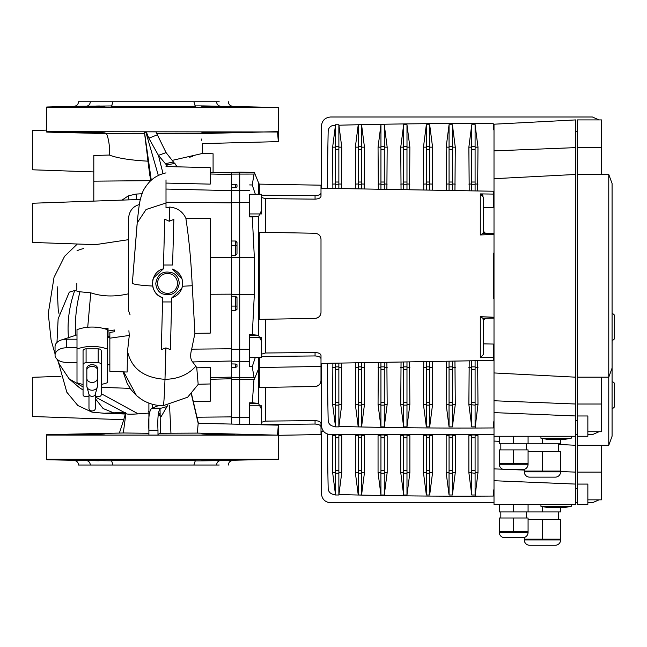 <?xml version="1.0" encoding="UTF-8"?>
<svg xmlns="http://www.w3.org/2000/svg" width="647" height="647" viewBox="0 0 647 647"><rect width="100%" height="100%" fill="white"/><g stroke="black" fill="none" stroke-linecap="round" stroke-linejoin="round"><path stroke-width="0.97" d="M261.671 357.37L249.556 357.37L249.556 337.694L261.671 337.694L261.671 357.37M261.671 213.947L249.556 213.947L249.556 194.27L261.671 194.27L261.671 213.947M258.428 194.27L258.428 182.519L254.336 172.393L252.233 184.961L255.339 194.27M261.671 341.398L258.428 335.251L258.646 216.373L249.564 216.211L249.621 213.947M261.671 210.243L258.646 216.373M258.428 182.519A7.57 7.57 0 0 0 259.31 184.12L259.31 194.27M261.671 197.513L265.31 198.637L315.057 199.147L315.057 195.701L261.671 195.143M316.254 233.389L315.057 233.252C318.801 233.777 320.783 235.799 321.001 239.301L321.001 312.339C320.783 315.849 318.801 317.863 315.057 318.389L259.31 319.367L259.31 232.273L315.057 233.252L265.31 232.378L265.31 198.637M483.269 318.122L483.269 354.613L480.292 357.734L493.257 357.556L493.257 360.411L321.001 363.42L321.001 366.445L321.001 358.762C320.783 357.144 318.801 356.206 315.057 355.939L315.057 352.494L265.31 353.003L261.671 354.127M261.671 409.511L258.428 403.364L258.428 369.122A7.57 7.57 0 0 1 259.31 367.52L259.31 357.37M319.173 353.343L318.275 352.979M318.251 198.669L319.165 198.305M319.877 197.885L320.411 197.44M320.791 196.947L320.977 196.462C320.524 198.022 318.55 198.92 315.057 199.147M494.009 234.4L480.292 234.958L480.292 193.906L493.257 194.084L493.257 191.229L321.001 188.22L321.001 185.196L259.31 184.12M491.591 357.581L486.261 357.654M236.066 296.375A1.512 1.512 0 0 0 235.484 296.253L236.996 297.766L236.996 309.12L235.484 310.633L231.391 310.633L235.484 310.633L235.484 296.253L231.391 296.253L231.391 172.425L239.722 172.134L239.722 424.149M236.996 253.875L236.996 245.545L235.484 245.545L235.484 241.007L231.391 241.007L235.484 241.007L236.996 242.52L236.996 253.875L235.484 255.387L235.484 245.545L231.391 245.545M235.484 364.01L236.996 364.738L236.996 366.784L235.484 367.407L235.484 364.01L231.391 363.921L231.391 296.253L231.391 306.096L236.996 306.096M236.996 364.738L236.996 366.784M236.996 184.856L236.996 186.902L235.484 187.63L231.391 187.719L231.391 184.33L235.484 184.233L236.996 184.856L236.996 186.902M231.391 423.931L231.391 363.921L231.391 367.31L235.484 367.407M231.391 241.007L231.391 255.387L235.484 255.387M249.556 354.297L249.556 340.767M249.556 210.873L249.556 197.343M494.009 318.017L482.897 318.211L480.292 316.682L494.009 317.24M494.009 298.526L493.257 298.485L493.257 253.155L494.009 253.114M318.356 234.303L318.809 234.635M319.933 235.872L320.241 236.357M320.944 313.205L320.653 314.361M320.241 315.275L319.61 316.197M318.825 316.99L318.397 317.313M317.378 317.887L316.246 318.251M315.057 352.494C318.542 352.72 320.524 353.618 320.977 355.179L321.001 358.762M480.292 193.906L483.269 197.028L483.269 231.133M483.269 197.028L483.269 233.518M494.009 233.51L485.493 233.357L483.269 231.052L483.269 233.438L493.887 233.624M483.269 354.613L483.269 320.508M482.897 318.211L483.269 320.588L485.493 318.284L494.009 318.13M493.257 194.084L493.257 207.59L483.269 207.768M482.88 195.499L482.589 195.062M482.209 194.658L481.748 194.318M481.303 194.1L480.519 193.922M249.661 194.27L249.564 216.211M258.428 216.389L252.298 216.947L254.336 257.288L254.336 294.353L252.298 334.693L249.386 334.742L249.621 337.694M249.386 334.742L249.661 366.712L252.233 366.679L254.336 379.247L231.391 379.215M249.661 357.37L249.661 366.712M252.298 334.693L258.428 335.251M249.661 184.929L252.233 184.961M252.298 216.947L249.386 216.899M255.339 357.37L252.233 366.679M231.391 377.541L254.336 377.541M315.057 195.701C318.801 195.443 320.783 194.496 321.001 192.879L321.001 185.196M321.001 192.879L320.977 196.462M321.001 196.195L321.001 188.22M261.671 356.497L315.057 355.939M321.001 366.445L259.31 367.52L259.31 387.48L315.057 386.51C318.801 385.976 320.783 383.962 321.001 380.452L321.001 355.446M491.736 233.583L483.269 233.438M493.257 357.556L493.257 344.05L483.269 343.872M482.897 233.43L480.292 234.958M236.996 309.12A1.512 1.512 0 0 1 236.883 309.695M236.996 297.766A1.512 1.512 0 0 0 236.883 297.191M236.996 242.52A1.512 1.512 0 0 0 236.559 241.46M321.454 363.412L321.454 425.5C321.931 430.983 324.956 434.032 330.536 434.638L494.009 434.638M587.856 434.638L592.401 434.638L599.049 431.727M577.261 434.638L575.749 434.638M599.049 119.913L592.401 117.002L330.536 117.002C324.964 117.6 321.939 120.641 321.454 126.141L321.454 188.228M540.932 438.229L571.212 438.229L565.154 439.297L546.99 439.297L540.932 438.229L540.932 436.264M571.212 438.229L571.212 436.264L571.212 438.229M524.288 471.841L560.609 471.841A5.297 5.297 0 0 1 555.312 477.138L529.586 477.138A5.297 5.297 0 0 1 524.288 471.841L524.288 469.35M560.609 471.841L560.609 471.081L524.288 471.081M526.553 449.891L526.553 443.834M558.345 451.404L558.345 443.834M528.073 464.271A5.297 5.297 0 0 1 522.768 469.568L504.611 469.568A5.297 5.297 0 0 1 499.306 464.271L499.306 449.891L528.073 449.891L528.073 463.511L499.306 463.511L499.306 464.271L528.073 464.271L528.073 463.511L528.073 464.271M500.827 449.891L500.827 443.834L500.827 449.891M494.009 150.88L575.749 147.621L575.749 119.913L494.009 124.2L494.009 178.693L575.749 174.455L575.749 504.377L494.009 504.377L494.009 480.729L575.749 484.085M494.009 178.693L494.009 372.947L575.749 377.185M560.609 439.297L560.609 443.834L499.306 443.834L499.306 436.264M494.009 372.947L494.009 436.264L575.749 436.264M575.749 147.621L575.749 174.455M494.009 412.616L575.749 415.972M494.009 400.76L575.749 404.019M528.073 443.834L528.073 436.264M513.694 443.834L513.694 436.264M513.694 463.511L513.694 449.891M522.768 469.568L504.611 469.568M542.453 443.834L542.453 438.496M560.609 471.081L560.609 451.404L528.073 451.404M542.453 471.081L542.453 451.404M587.856 431.727L601.484 431.727L601.484 404.019L577.261 404.019L577.261 415.972L587.856 415.972L587.856 436.264L577.261 436.264L577.261 415.972M612.078 183.538L608.77 174.455L612.078 183.538L612.078 368.103L608.77 377.185L601.484 377.185L601.484 404.019M601.484 147.621L577.261 147.621L577.261 119.913L601.484 119.913L601.484 174.455L577.261 174.455L577.261 404.019M577.261 147.621L577.261 174.455M608.77 377.185L612.078 368.103L612.078 436.215L608.77 445.298L608.77 174.455L601.484 174.455M612.078 277.563L612.078 246.936M601.484 377.185L577.261 377.185M332.873 363.21L332.639 404.48L335.534 426.883L338.866 426.883L341.753 404.48L341.519 363.056M327.269 363.307A7391.142 7391.142 0 0 0 328.166 420.356A6.058 6.058 0 0 0 334.054 426.292A4486.452 4486.452 0 0 0 335.461 426.333M335.534 369.615L335.534 402.24L338.866 402.24L338.866 369.615L335.534 369.615L335.518 367.642L332.639 367.553M335.518 367.642L335.534 363.161M335.534 188.479L335.534 182.025L338.866 182.025L338.866 149.4L335.534 149.4L335.51 147.16L332.639 147.16L335.461 125.308A4486.452 4486.452 0 0 0 334.054 125.348A6.058 6.058 0 0 0 328.166 131.284A7391.142 7391.142 0 0 0 327.269 188.334M335.534 366.857L338.866 366.857L338.866 363.104M332.639 147.16L332.873 188.431M338.923 426.422A4486.452 4486.452 0 0 0 475.092 428.039L477.987 404.48L477.64 360.686M471.76 426.883L475.092 426.883L475.092 405.135L468.865 404.48L471.76 426.883L471.76 405.135M469.212 360.832L468.865 404.48M471.76 190.857L471.76 182.025L475.092 182.025L475.092 149.4L471.76 149.4L471.736 147.16L468.865 147.16L469.212 190.808M468.865 147.16L471.76 124.758L475.092 124.758L475.092 123.601A4486.452 4486.452 0 0 0 338.923 125.219L341.753 147.16L341.519 188.584M355.599 362.813L355.349 404.48L358.236 426.883L361.568 426.883L364.463 404.48L364.204 362.66M358.236 188.875L358.236 182.025L361.568 182.025L361.568 149.4L358.236 149.4L358.212 147.16L355.349 147.16L355.599 188.827M355.349 147.16L358.236 124.758L361.568 124.758L364.463 147.16L364.204 188.981M378.317 362.417L378.05 404.48L380.946 426.883L384.269 426.883L387.165 404.48L386.89 362.263M380.946 189.272L380.946 182.025L384.269 182.025L384.269 149.4L380.946 149.4L380.913 147.16L378.05 147.16L378.317 189.223M378.05 147.16L380.946 124.758L384.269 124.758L387.165 147.16L386.89 189.377M401.043 362.021L400.752 404.48L403.647 426.883L406.979 426.883L409.875 404.48L409.575 361.867M403.647 189.668L403.647 182.025L406.979 182.025L406.979 149.4L403.647 149.4L403.623 147.16L400.752 147.16L401.043 189.62M400.752 147.16L403.647 124.758L406.979 124.758L409.875 147.16L409.575 189.773M423.769 361.624L423.462 404.48L426.349 426.883L429.681 426.883L432.576 404.48L432.261 361.471M426.349 190.064L426.349 182.025L429.681 182.025L429.681 149.4L426.349 149.4L426.324 147.16L423.462 147.16L423.769 190.016M423.462 147.16L426.349 124.758L429.681 124.758L432.576 147.16L432.261 190.169M446.487 361.228L446.163 404.48L449.058 426.883L452.39 426.883L455.278 404.48L454.946 361.083M449.058 190.461L449.058 182.025L452.39 182.025L452.39 149.4L449.058 149.4L449.034 147.16L446.163 147.16L446.487 190.412M446.163 147.16L449.058 124.758L452.39 124.758L455.278 147.16L454.946 190.558M494.009 421.399A3.025 3.025 0 0 0 493.257 423.397L493.257 427.942A4486.452 4486.452 0 0 1 475.092 428.039M577.261 420.372L575.749 420.372M575.749 131.268L577.261 131.268M475.092 123.601A4486.452 4486.452 0 0 1 493.257 123.698L493.257 128.243A3.025 3.025 0 0 0 494.009 130.241M471.76 124.758L471.76 146.505L475.092 146.505L475.092 124.758L477.987 147.16L477.64 190.954M471.76 369.615L471.76 402.24L475.092 402.24L475.092 369.615L471.76 369.615L471.744 367.642L468.865 367.553M471.744 367.642L471.76 360.783M471.744 183.999L468.865 184.088M471.736 404.48L471.76 402.24M475.092 182.025L475.092 184.783L471.76 184.783M475.108 183.999L477.987 184.088M471.76 366.857L475.092 366.857L475.108 367.642L477.987 367.553M475.092 366.857L475.092 360.727M475.092 190.914L475.092 184.783M475.092 146.505L475.116 147.16L477.987 147.16M475.116 147.16L475.092 149.4M471.76 149.4L471.76 182.025M475.108 367.642L475.092 369.615M475.092 402.24L475.116 404.48L477.987 404.48M475.116 404.48L475.092 405.135M471.736 147.16L471.76 146.505M449.058 369.615L449.058 402.24L452.39 402.24L452.39 369.615L449.058 369.615L449.034 367.642L446.163 367.553M449.034 367.642L449.058 361.18M449.034 183.999L446.163 184.088M449.058 426.883L449.034 404.48L446.163 404.48M449.034 404.48L449.058 402.24M452.39 182.025L452.39 184.783L449.058 184.783M452.407 183.999L455.278 184.088M449.058 366.857L452.39 366.857L452.407 367.642L455.278 367.553M452.39 366.857L452.39 361.123M452.39 190.517L452.39 184.783M452.39 124.758L452.415 147.16L455.278 147.16M452.415 147.16L452.39 149.4M449.058 149.4L449.058 182.025M452.407 367.642L452.39 369.615M452.39 402.24L452.415 404.48L455.278 404.48M452.39 426.883L452.39 405.135L449.058 405.135M452.415 404.48L452.39 405.135M449.058 124.758L449.058 146.505L452.39 146.505M449.034 147.16L449.058 146.505M426.349 369.615L426.349 402.24L429.681 402.24L429.681 369.615L426.349 369.615L426.333 367.642L423.462 367.553M426.333 367.642L426.349 361.576M426.333 183.999L423.462 184.088M426.349 426.883L426.324 404.48L423.462 404.48M426.324 404.48L426.349 402.24M429.681 182.025L429.681 184.783L426.349 184.783M429.705 183.999L432.576 184.088M426.349 366.857L429.681 366.857L429.705 367.642L432.576 367.553M429.681 366.857L429.681 361.519M429.681 190.121L429.681 184.783M429.681 124.758L429.705 147.16L432.576 147.16M429.705 147.16L429.681 149.4M426.349 149.4L426.349 182.025M429.705 367.642L429.681 369.615M429.681 402.24L429.705 404.48L432.576 404.48M429.681 426.883L429.681 405.135L426.349 405.135M429.705 404.48L429.681 405.135M426.349 124.758L426.349 146.505L429.681 146.505M426.324 147.16L426.349 146.505M403.647 369.615L403.647 402.24L406.979 402.24L406.979 369.615L403.647 369.615L403.631 367.642L400.752 367.553M403.631 367.642L403.647 361.972M403.631 183.999L400.752 184.088M403.647 426.883L403.623 404.48L400.752 404.48M403.623 404.48L403.647 402.24M406.979 182.025L406.979 184.783L403.647 184.783M406.995 183.999L409.875 184.088M403.647 366.857L406.979 366.857L406.995 367.642L409.875 367.553M406.979 366.857L406.979 361.916M406.979 189.725L406.979 184.783M406.979 124.758L407.003 147.16L409.875 147.16M407.003 147.16L406.979 149.4M403.647 149.4L403.647 182.025M406.995 367.642L406.979 369.615M406.979 402.24L407.003 404.48L409.875 404.48M406.979 426.883L406.979 405.135L403.647 405.135M407.003 404.48L406.979 405.135M403.647 124.758L403.647 146.505L406.979 146.505M403.623 147.16L403.647 146.505M380.946 369.615L380.946 402.24L384.269 402.24L384.269 369.615L380.946 369.615L380.921 367.642L378.05 367.553M380.921 367.642L380.946 362.369M380.921 183.999L378.05 184.088M380.946 426.883L380.913 404.48L378.05 404.48M380.913 404.48L380.946 402.24M384.269 182.025L384.269 184.783L380.946 184.783M384.294 183.999L387.165 184.088M380.946 366.857L384.269 366.857L384.294 367.642L387.165 367.553M384.269 366.857L384.269 362.312M384.269 189.328L384.269 184.783M384.269 124.758L384.302 147.16L387.165 147.16M384.302 147.16L384.269 149.4M380.946 149.4L380.946 182.025M384.294 367.642L384.269 369.615M384.269 402.24L384.302 404.48L387.165 404.48M384.269 426.883L384.269 405.135L380.946 405.135M384.302 404.48L384.269 405.135M380.946 124.758L380.946 146.505L384.269 146.505M380.913 147.16L380.946 146.505M358.236 369.615L358.236 402.24L361.568 402.24L361.568 369.615L358.236 369.615L358.22 367.642L355.349 367.553M358.22 367.642L358.236 362.765M358.22 183.999L355.349 184.088M358.236 426.883L358.212 404.48L355.349 404.48M358.212 404.48L358.236 402.24M361.568 182.025L361.568 184.783L358.236 184.783M361.584 183.999L364.463 184.088M358.236 366.857L361.568 366.857L361.584 367.642L364.463 367.553M361.568 366.857L361.568 362.708M361.568 188.932L361.568 184.783M361.568 124.758L361.592 147.16L364.463 147.16M361.592 147.16L361.568 149.4M358.236 149.4L358.236 182.025M361.584 367.642L361.568 369.615M361.568 402.24L361.592 404.48L364.463 404.48M361.568 426.883L361.568 405.135L358.236 405.135M361.592 404.48L361.568 405.135M358.236 124.758L358.236 146.505L361.568 146.505M358.212 147.16L358.236 146.505M335.461 125.308L335.534 124.758L338.866 124.758L338.923 125.219M335.518 183.999L332.639 184.088M335.534 426.883L335.51 404.48L332.639 404.48M335.51 404.48L335.534 402.24M338.866 188.536L338.866 184.783L335.534 184.783M338.866 182.025L338.866 184.783M338.882 183.999L341.753 184.088M338.866 366.857L338.882 367.642L341.753 367.553M338.866 124.758L338.891 147.16L341.753 147.16M338.891 147.16L338.866 149.4M335.534 149.4L335.534 182.025M338.882 367.642L338.866 369.615M338.866 402.24L338.891 404.48L341.753 404.48M338.866 426.883L338.866 405.135L335.534 405.135M338.891 404.48L338.866 405.135M335.534 124.758L335.534 146.505L338.866 146.505M335.51 147.16L335.534 146.505M95.303 394.209L95.303 408.54A3.162 2.426 180 0 1 92.141 410.966A3.162 2.426 180 0 1 88.979 408.54L88.979 394.209M97.317 387.019L95.23 394.46A3.162 2.426 180 0 1 92.141 396.368A3.162 2.426 180 0 1 89.043 394.46L86.957 387.019A5.297 4.06 0 0 0 92.141 390.222A5.297 4.06 0 0 0 97.317 387.019A5.297 4.06 0 0 0 97.438 386.162L97.438 378.382A5.297 4.06 180 0 1 92.141 382.442A5.297 4.06 180 0 1 86.844 378.382L86.844 386.162A5.297 4.06 0 0 0 86.957 387.019M86.844 369.849A5.297 3.405 180 0 1 92.141 366.445A5.297 3.405 180 0 1 97.438 369.849L97.438 368.111A5.297 3.405 180 0 0 92.141 364.706A5.297 3.405 180 0 0 86.844 368.111L86.844 378.382M77.001 362.385L66.406 362.385A11.355 7.295 0 0 1 55.052 355.09L55.052 346.509A11.355 7.295 0 0 1 66.406 339.214L77.001 339.214L77.001 382.725A30.272 19.459 180 0 0 83.059 384.439M107.273 349.024L107.273 329.655A30.272 19.459 180 0 0 77.001 329.655L77.001 349.024A30.272 19.459 180 0 1 107.273 349.024L107.273 382.725A30.272 19.459 180 0 1 101.223 384.439M83.059 364.706L83.059 350.795A3.025 1.949 0 0 1 86.083 348.846L86.083 362.757A3.025 1.949 180 0 0 83.059 364.706L83.059 394.767A3.025 1.949 180 0 0 86.083 396.716L88.979 396.716M98.19 348.846A3.025 1.949 0 0 1 101.223 350.795L101.223 364.706A3.025 1.949 180 0 0 98.19 362.757L98.19 348.846L86.083 348.846M98.19 362.757L86.083 362.757M95.303 396.716L98.19 396.716A3.025 1.949 180 0 0 101.223 394.767L101.223 364.706M55.052 355.09A11.355 7.295 0 0 1 66.406 347.795L77.001 347.795M109.853 364.771L107.273 364.771M109.853 336.367L107.273 336.367M109.853 337.524L107.273 337.524M614.65 316.383A2.725 2.725 0 0 0 612.078 313.666A2.725 2.725 0 0 1 614.65 316.383L614.65 337.58A2.725 2.725 0 0 1 612.078 340.298M216.527 101.749C216.85 104.442 218.274 105.954 220.789 106.294C199.575 105.752 191.116 105.752 195.394 106.294L111.486 106.294L113.023 101.749L219.196 101.749M177.48 283.386A9.956 9.956 0 0 0 167.516 273.43A9.956 9.956 0 0 0 157.561 283.386A9.956 9.956 0 0 0 167.516 293.35A9.956 9.956 0 0 0 177.48 283.386M46.73 459.289L278.315 459.289L278.315 425.16L277.523 435.148L46.73 435.059L46.73 459.766L46.73 435.148M123.723 419.701L32.35 416.506L32.35 377.314L60.915 376.319M205.964 434.113C194.61 433.66 208.811 433.66 220.797 434.113L234.715 434.63C236.495 434.93 207.25 434.541 205.964 434.113L201.71 433.87M277.523 435.148L197.335 433.094L160.367 433.272L157.981 434.283L157.981 435.14L148.899 435.14L148.899 434.25M148.899 433.288L123.318 432.98L125.914 413.263C125.558 414.274 129.651 414.468 138.215 413.854L101.223 393.659M46.73 434.671L123.318 432.98M86.544 434.63C68.113 434.824 67.959 434.647 86.091 434.113C98.061 433.66 112.279 433.66 100.916 434.113L86.544 434.63C68.113 434.824 67.959 434.647 86.091 434.113L77.405 434.347M105.17 433.87L95.805 434.412M75.57 434.412L74.688 434.452M88.882 434.59L94.729 434.444M232.2 459.993L234.529 459.847M211.884 460.575L220.797 460.324C208.819 460.777 194.601 460.777 205.964 460.324L201.743 460.583L207.355 460.648M208.156 460.64L209.07 460.624M209.798 460.615L210.607 460.599M74.656 459.985L78.627 460.13M93.403 460.672L46.73 459.766M219.196 465.023L113.023 465.023L111.486 460.486L195.394 460.486C191.116 461.028 199.575 461.028 220.789 460.486L278.315 459.289M216.527 465.023C216.858 462.314 218.282 460.801 220.789 460.486L220.53 460.494M216.171 460.607L214.408 460.656M211.52 460.721L211.1 460.729M209.992 460.745L208.965 460.769M99.193 460.793L95.166 460.713M105.17 460.567L100.916 460.324C112.279 460.777 98.069 460.777 86.091 460.324C67.959 459.791 68.113 459.621 86.544 459.807L100.916 460.324M100.916 106.448L86.544 106.973C68.113 107.159 67.959 106.99 86.091 106.448C98.061 106.003 112.279 106.003 100.916 106.448L104.199 106.132M100.916 132.667C112.271 133.112 98.069 133.112 86.091 132.667C67.959 132.125 68.113 131.956 86.544 132.142L105.065 132.878M93.807 171.932L32.35 169.789L32.35 130.589L46.73 130.087L46.73 132.093L46.73 107.006L74.098 106.294C76.791 105.971 78.263 104.45 78.513 101.749L90.354 101.749C90.022 104.466 88.607 105.979 86.091 106.294L86.496 106.278M147.937 161.168C130.33 160.213 117.463 158.167 109.319 155.045L109.594 150.185C109.343 143.594 108.316 138.062 106.512 133.614L46.73 132.093M196.615 133.614L200.133 133.614C203.215 146.699 203.215 146.699 200.133 133.614L277.523 131.632L278.315 141.62L278.315 107.483L46.73 107.483L46.73 130.16M177.238 166.813L166.069 152.603L155.895 131.851L146.23 131.81L144.556 132.546L144.596 133.614L106.512 133.614L48.218 132.134M277.539 132.004L46.73 131.632M86.091 132.134L86.091 132.667C67.959 132.125 68.113 131.956 86.544 132.142M205.964 460.324C207.25 459.896 236.495 459.507 234.715 459.807L220.797 460.324L220.797 459.799M220.797 434.638L220.797 434.113L216.535 433.967M113.492 465.023L90.354 465.023C90.03 462.338 88.607 460.826 86.091 460.486L112.157 460.826M85.493 106.464L84.191 106.496M79.5 106.618L78.004 106.666M77.106 106.69L72.165 106.973M86.091 106.981L86.091 106.448C67.959 106.99 68.113 107.159 86.544 106.973L94.697 106.787M97.107 106.706L97.527 106.69M99.201 106.609L100.059 106.553M100.236 106.545L100.916 106.456M104.151 106.132L102.436 106.116M91.462 106.278L90.895 106.294M87.11 106.407L86.245 106.448M205.964 106.448C194.61 106.003 208.819 106.003 220.797 106.448L234.715 106.965C236.495 107.265 207.25 106.876 205.964 106.448L201.71 106.205M234.675 106.949L232.022 106.779M230.979 106.739L229.507 106.682M220.797 106.981L220.797 106.448L215.176 106.27M214.003 106.245L212.103 106.205M209.393 106.157L207.768 106.132M202.721 106.132L202.301 106.148M223.078 106.294L278.315 107.483M96.201 106.043L99.161 105.987M99.63 105.979L100.156 105.971M206.967 105.979L214.974 106.14M220.797 132.134L220.797 132.667C208.819 133.112 194.601 133.112 205.964 132.667C207.25 132.231 236.495 131.851 234.715 132.142L213.955 132.87M128.47 219.058L128.47 239.681L95.489 244.647L32.35 242.439L32.35 203.247L140.359 199.47M133.937 207.056L133.096 207.849M132.271 208.771L131.406 209.935M130.864 210.801L130.403 211.642M129.756 213.057L129.335 214.197M90.354 101.749L113.492 101.749M112.157 105.946L74.098 106.294M181.969 278.744L172.482 269.071C178.936 271.675 182.341 276.447 182.705 283.386C182.276 290.681 178.612 295.525 171.722 297.943L181.864 288.36M182.001 287.923L182.511 285.788M179.251 283.386C177.415 293.204 171.625 296.633 161.896 293.681C158.135 291.587 156.097 288.158 155.79 283.386C157.625 273.568 163.408 270.139 173.145 273.091C176.906 275.185 178.936 278.614 179.251 283.386M210.202 218.484L210.202 333.156L194.917 333.326L191.698 275.816C190.558 255.468 188.609 236.26 185.851 218.209L210.202 218.484L210.202 333.156M231.391 378.746L210.202 379.304L210.202 401.269L193.59 401.455M210.202 367.512L210.202 370.723L210.202 367.512L196.761 367.836L198.168 384.278L210.202 383.962L210.202 370.723M231.391 172.895L210.202 172.337L210.202 184.128L166.004 183.077L166.004 179.898M210.202 172.337L210.202 167.678L166.004 166.522M210.202 180.917L210.202 184.128M144.556 132.546L151.269 180.198M167.832 166.57L158.442 155.377L148.842 138.191L157.075 134.94M146.23 131.81L148.842 138.191M164.775 219.212L163.909 249.742L164.767 219.204L169.247 221.25L173.849 219.382L172.595 265.011L163.513 265.011L163.909 249.742L163.408 268.837L153.444 277.927M182.583 281.518L181.985 278.792M172.603 264.437L172.595 265.011M173.178 242.771L173.21 241.8M173.817 220.368L173.849 219.382M163.513 265.011L163.408 268.837C149.481 271.966 148.899 293.843 162.648 297.701L161.338 349.639L165.923 347.876L170.42 349.655L171.625 301.947L162.534 301.947M164.653 223.029L164.378 232.564M152.7 280.539L153.129 278.849M152.482 284.623L152.66 286.047C153.816 291.635 157.148 295.525 162.648 297.701M171.625 301.947L171.722 297.943M185.851 218.209C182.591 211.496 177.213 207.784 169.716 207.064L169.247 221.25M137.132 224.21L132.352 283.103C132.967 284.34 139.736 285.327 152.66 286.047M169.716 207.064L166.004 207.816L166.004 202.22L231.391 202.875M108.033 336.367L108.033 331.013L114.39 329.994L114.39 331.733L109.853 332.461L109.853 371.297L127.144 372.033L127.524 351.24L129.287 335.453L128.89 330.738M114.39 329.994L114.39 331.733M165.923 347.876L164.985 379.328C177.885 379.093 188.172 374.726 195.839 366.226L192.644 361.94C190.388 359.465 190.064 355.203 191.682 349.162L194.917 333.326M148.899 435.14L148.899 430.295C148.244 417.477 149.247 410.141 151.916 408.265L158.685 405.483M167.783 405.443C167.298 406.429 165.106 407.327 161.192 408.136L151.916 408.265M163.012 405.685C163.699 406.437 164.354 397.646 164.985 379.328C143.812 377.832 131.325 368.475 127.524 351.24M109.853 338.179L129.287 335.453M130.071 314.838L128.47 310.398L128.47 219.543C128.866 211.432 132.554 206.425 139.517 204.517M104.353 328.708L108.033 328.118L108.033 331.013M62.136 339.748L77.001 334.855M147.621 158.636L150.67 180.739M149.902 176.024L144.516 132.853L149.635 174.083M166.004 183.077L166.004 202.22M193.865 101.749L195.394 106.294M142.065 193.752L136.08 194.076L128.397 195.806L122.008 200.117M136.808 199.6L136.08 194.076M128.971 199.866L128.397 195.806M196.761 367.836L195.839 366.226M157.981 435.14L157.981 430.295C157.399 417.485 158.289 410.141 160.658 408.265M157.981 430.295L148.899 430.295L148.899 403.113L148.899 434.283M148.899 411.937L148.3 411.702L148.899 411.832M128.47 239.835L128.47 292.007M128.47 310.398L128.47 293.795C114.834 296.973 102.275 296.649 90.79 292.824L79.945 291.789L74.737 290.519L69.286 292.145L58.133 318.874L56.976 342.441M87.717 327.261L90.79 292.824M148.85 168.277L148.179 163.068M201.71 132.91L205.964 132.667M76.847 283.386L76.847 290.05M93.807 167.355L93.807 155.482L109.319 155.045M93.807 156.186L93.807 181.16L150.654 180.659M93.807 181.16L93.807 201.096M90.354 465.023L78.513 465.023C78.263 462.322 76.791 460.81 74.098 460.486M95.085 465.023L95.788 465.023M193.865 465.023L195.394 460.486M148.899 430.295L148.899 428.209M86.091 434.113L86.091 434.638M86.091 459.799L86.091 460.324C67.959 459.791 68.113 459.621 86.544 459.807M148.899 413.109L138.215 413.854M83.059 386.93L69.116 378.835L59.257 364.035L57.098 359.263M201.233 138.959L201.573 140.245M200.133 133.614L156.566 133.614M91.874 132.845L92.966 132.87M74.664 132.328L78.611 132.473M232.2 132.328L234.529 132.19M160.035 408.589L160.173 416.425L161.046 416.773L167.371 405.984M160.173 416.425L160.367 433.272M169.522 405.2L170.954 433.223M191.31 393.934L198.184 423.3L197.335 433.094M223.53 433.757L227.979 433.87M251.707 434.477L256.891 434.614M257.174 434.622L258.776 434.663M198.184 423.3L278.315 425.16M87.919 460.996L86.091 460.486M103.876 413.255L113.646 412.835L103.116 408.532L95.303 398.641M125.372 413.247L113.646 412.835L120.609 412.527L125.421 413.029M189.644 157.221L192.491 156.493M278.315 141.62L202.632 143.602L202.632 153.42L172.345 160.359M213.081 172.409L213.081 153.784L213.081 172.409M234.529 434.59L232.16 434.444M231.319 434.412L220.797 434.113M214.804 433.927L213.939 433.902M158.24 414.678L160.157 414.953M158.345 413.579L160.141 413.789M77.001 250.81A30.272 24.174 0 0 1 83.552 248.561M261.671 424.723L261.671 405.806L249.556 405.806L249.556 424.408M323.678 431.484L321.001 431.533L321.001 434.558L321.001 426.874C320.783 425.257 318.801 424.319 315.057 424.052L315.057 420.607L265.31 421.116L261.671 422.24M319.173 421.456L318.275 421.092M249.556 422.41L249.556 408.88M320.944 381.318L320.653 382.474M320.241 383.388L319.61 384.31M318.825 385.102L318.397 385.426M317.378 386L316.246 386.364M315.057 420.607C318.542 420.841 320.524 421.731 320.977 423.292L321.001 426.874M253.988 379.255L252.298 402.806L249.386 402.855L249.621 405.806M249.386 402.855L249.475 424.4M252.298 402.806L258.428 403.364M261.671 424.61L315.057 424.052M321.001 431.533L321.001 423.559M321.454 431.525L321.454 493.612C321.931 499.096 324.956 502.145 330.536 502.751L494.009 502.751M587.856 502.751L592.401 502.751L599.049 499.84M577.261 502.751L575.749 502.751M540.932 506.342L571.212 506.342L565.154 507.41L546.99 507.41L540.932 506.342L540.932 504.377M571.212 506.342L571.212 504.377M524.288 539.954L560.609 539.954A5.297 5.297 0 0 1 555.312 545.251L529.586 545.251A5.297 5.297 0 0 1 524.288 539.954L524.288 537.463M560.609 539.954L560.609 539.194L524.288 539.194M558.345 519.517L558.345 511.947M528.073 532.384L528.073 531.624L499.306 531.624L499.306 532.384A5.297 5.297 0 0 0 504.611 537.681A5.297 5.297 0 0 1 499.306 532.384L528.073 532.384A5.297 5.297 0 0 1 522.768 537.681L504.611 537.681L522.768 537.681M500.827 518.004L500.827 511.947M526.553 518.004L526.553 511.947M494.009 436.264L494.009 441.068L499.306 441.343M558.345 444.408L575.749 445.298M560.609 507.41L560.609 511.947L499.306 511.947L499.306 504.377M494.009 441.068L494.009 468.873L502.727 469.221M511.373 469.568L524.288 470.078M560.609 471.526L575.749 472.132M494.009 468.873L494.009 480.729M528.073 511.947L528.073 504.377M513.694 511.947L513.694 504.377M528.073 531.624L528.073 518.004L499.306 518.004L499.306 531.624M513.694 531.624L513.694 518.004M542.453 511.947L542.453 506.609M560.609 539.194L560.609 519.517L528.073 519.517M542.453 539.194L542.453 519.517M587.856 499.84L601.484 499.84L601.484 472.132L577.261 472.132L577.261 484.085L587.856 484.085L587.856 504.377L577.261 504.377L577.261 484.085M612.078 436.215L608.77 445.298L601.484 445.298L601.484 472.132M577.261 436.264L577.261 472.132M612.078 345.676L612.094 340.298M601.484 445.298L577.261 445.298M332.704 434.638L332.639 472.593L335.534 494.995L338.866 494.995L341.753 472.593L341.753 435.666L338.882 435.754L338.866 437.728L335.534 437.728L335.534 470.361L338.866 470.361L338.866 437.728M327.301 434.04A7391.142 7391.142 0 0 0 328.166 488.469A6.058 6.058 0 0 0 334.054 494.405A4486.452 4486.452 0 0 0 335.461 494.445M335.534 437.728L335.518 435.754L332.639 435.666M335.518 435.754L335.534 434.638M335.534 434.97L338.866 434.638M338.923 494.543A4486.452 4486.452 0 0 0 475.092 496.152L477.987 472.593L477.987 435.666L475.108 435.754L475.092 437.728L471.76 437.728L471.76 470.361L475.092 470.361L475.092 437.728M471.76 494.995L475.092 494.995L475.092 473.248L468.865 472.593L471.76 494.995L471.76 473.248M471.76 437.728L471.744 435.754L468.865 435.666L468.865 472.593M358.236 437.728L358.22 435.754L355.349 435.666L355.349 472.593L358.236 494.995L361.568 494.995L364.463 472.593L364.463 435.666L361.584 435.754L361.568 437.728L358.236 437.728L358.236 470.361L361.568 470.361L361.568 437.728M380.946 437.728L380.921 435.754L378.05 435.666L378.05 472.593L380.946 494.995L384.269 494.995L387.165 472.593L387.165 435.666L384.294 435.754L384.269 437.728L380.946 437.728L380.946 470.361L384.269 470.361L384.269 437.728M403.647 437.728L403.631 435.754L400.752 435.666L400.752 472.593L403.647 494.995L406.979 494.995L409.875 472.593L409.875 435.666L406.995 435.754L406.979 437.728L403.647 437.728L403.647 470.361L406.979 470.361L406.979 437.728M426.349 437.728L426.333 435.754L423.462 435.666L423.462 472.593L426.349 494.995L429.681 494.995L432.576 472.593L432.576 435.666L429.705 435.754L429.681 437.728L426.349 437.728L426.349 470.361L429.681 470.361L429.681 437.728M449.058 437.728L449.034 435.754L446.163 435.666L446.163 472.593L449.058 494.995L452.39 494.995L455.278 472.593L455.278 435.666L452.407 435.754L452.39 437.728L449.058 437.728L449.058 470.361L452.39 470.361L452.39 437.728M494.009 489.512A3.025 3.025 0 0 0 493.257 491.518L493.257 496.055A4486.452 4486.452 0 0 1 475.092 496.152M577.261 488.485L575.749 488.485M471.744 435.754L471.76 434.638M471.736 472.593L471.76 470.361M471.76 434.97L475.092 434.97L475.108 435.754M475.092 470.361L475.116 472.593L477.987 472.593M475.116 472.593L475.092 473.248M449.034 435.754L449.058 434.638M449.058 494.995L449.034 472.593L446.163 472.593M449.034 472.593L449.058 470.361M449.058 434.97L452.39 434.97L452.407 435.754M452.39 470.361L452.415 472.593L455.278 472.593M452.39 494.995L452.39 473.248L449.058 473.248M452.415 472.593L452.39 473.248M426.333 435.754L426.349 434.638M426.349 494.995L426.324 472.593L423.462 472.593M426.324 472.593L426.349 470.361M426.349 434.97L429.681 434.97L429.705 435.754M429.681 470.361L429.705 472.593L432.576 472.593M429.681 494.995L429.681 473.248L426.349 473.248M429.705 472.593L429.681 473.248M403.631 435.754L403.647 434.638M403.647 494.995L403.623 472.593L400.752 472.593M403.623 472.593L403.647 470.361M403.647 434.97L406.979 434.97L406.995 435.754M406.979 470.361L407.003 472.593L409.875 472.593M406.979 494.995L406.979 473.248L403.647 473.248M407.003 472.593L406.979 473.248M380.921 435.754L380.946 434.638M380.946 494.995L380.913 472.593L378.05 472.593M380.913 472.593L380.946 470.361M380.946 434.97L384.269 434.97L384.294 435.754M384.269 470.361L384.302 472.593L387.165 472.593M384.269 494.995L384.269 473.248L380.946 473.248M384.302 472.593L384.269 473.248M358.22 435.754L358.236 434.638M358.236 494.995L358.212 472.593L355.349 472.593M358.212 472.593L358.236 470.361M358.236 434.97L361.568 434.97L361.584 435.754M361.568 470.361L361.592 472.593L364.463 472.593M361.568 494.995L361.568 473.248L358.236 473.248M361.592 472.593L361.568 473.248M335.534 494.995L335.51 472.593L332.639 472.593M335.51 472.593L335.534 470.361M338.866 434.97L338.882 435.754M338.866 470.361L338.891 472.593L341.753 472.593M338.866 494.995L338.866 473.248L335.534 473.248M338.891 472.593L338.866 473.248M614.65 384.803L614.65 405.693A2.725 2.725 0 0 1 612.078 408.411M614.65 384.504A2.725 2.725 0 0 0 612.078 381.779A2.725 2.725 0 0 1 614.65 384.504M265.31 319.262L265.31 353.003M254.336 379.247L258.428 369.122L258.428 357.37M249.54 361.358L231.391 361.244M249.435 349.291L231.391 349.243M254.336 294.353L231.391 294.345M254.336 257.288L231.391 257.296M249.435 202.349L231.391 202.398M249.54 190.283L231.391 190.396M254.336 174.067L231.391 174.1M480.292 357.734L480.292 316.682M258.646 335.267L249.564 335.429M235.484 187.63L235.484 184.233M66.406 347.795L66.406 339.214M166.004 203.004L146.076 209.507L137.188 222.892C139.437 200.805 140.059 199.648 142.413 192.855C143.165 190.21 145.47 186.619 149.311 182.074C153.76 177.399 159.324 174.334 166.004 172.886M145.793 131.923L158.329 175.474M163.044 173.631L158.442 155.377L166.069 152.603M166.845 166.546L166.611 164.831L175.038 163.448M182.43 286.249L192.305 285.731M173.776 161.952L165.535 163.61M161.192 408.136L152.514 408.136L152.514 404.294M123.739 371.888L136.468 395.552L140.771 398.892C147.451 403.364 154.892 405.645 163.093 405.726L187.67 397.193L198.297 384.278M101.223 387.351L130.12 388.362M75.626 335.639C74.737 321.171 76.168 306.549 79.945 291.789M68.485 337.92C67.102 322.052 69.189 306.249 74.737 290.519M210.202 173.994L231.391 174.536M166.004 189.061L231.391 190.639M210.202 257.393L231.391 257.49M210.202 294.248L231.391 294.15M210.202 377.646L231.391 377.104M192.644 361.94L231.391 361.002M191.682 349.162L231.391 348.765M197.23 417.218L231.391 416.878M265.31 387.375L265.31 421.116M249.435 417.404L231.391 417.355M258.646 403.388L249.564 403.542M254.336 172.393L239.722 172.134M97.438 369.849L97.438 378.382M232.791 106.294C230.097 105.971 228.617 104.45 228.367 101.749M137.188 222.892L132.352 283.079M123.084 371.863L127.265 383.606L131.163 389.801L136.468 395.552M77.349 244.008L64.595 256.285L54.024 277.369L48.258 313.593L51.089 339.966L55.052 353.925M228.367 465.023C228.617 462.322 230.097 460.81 232.791 460.486M119.46 432.77C123.334 421.359 125.356 414.598 125.542 412.495M57.146 286.653L58.198 309.484L58.982 313.471M126.068 413.36L95.303 397.007M83.059 390.028L79.282 387.561L69.116 378.835M213.081 153.784L202.632 153.42M191.488 393.756L198.338 423.065M104.369 413.263L92.06 412.163L77.858 405.523L66.835 392.228L58.384 362.199M103.294 413.239L125.195 414.007M158.208 415.156L160.157 415.228M321.001 434.558L278.315 435.302"/></g></svg>
